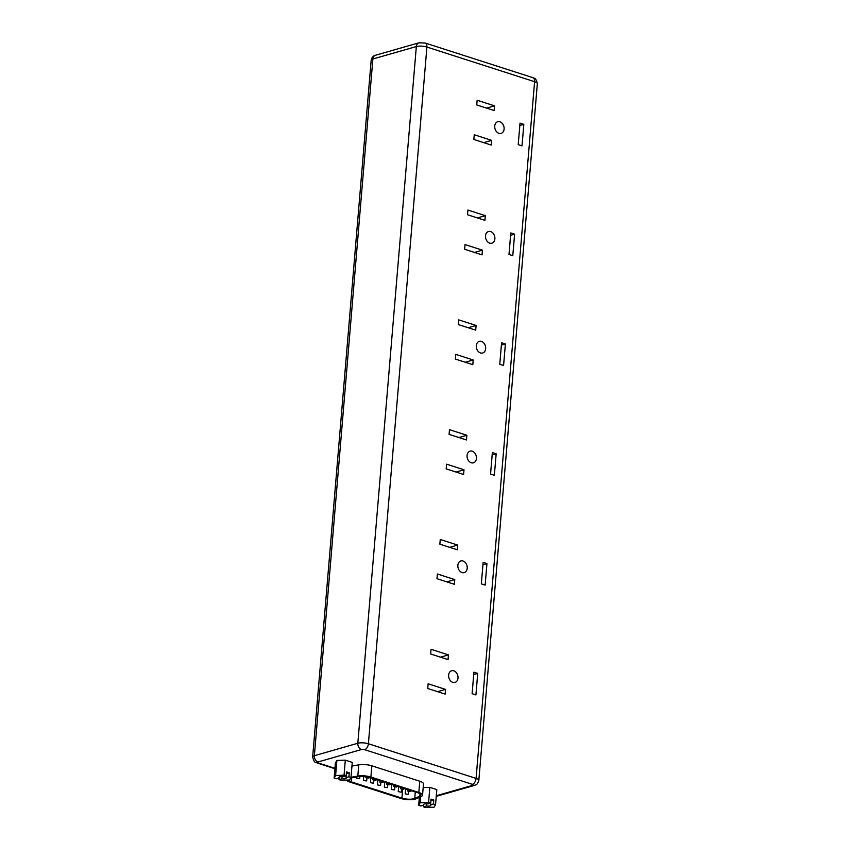 <?xml version="1.0" encoding="UTF-8"?>
<svg xmlns="http://www.w3.org/2000/svg" width="850" height="850" viewBox="0 0 850 850"><rect width="100%" height="100%" fill="white"/><g stroke="black" fill="none" stroke-linecap="round" stroke-linejoin="round"><path stroke-width="1.27" d="M504.092 129.051A6.067 4.569 -106 0 1 501.086 133.386A6.067 4.569 -106 0 1 494.743 126.044A6.067 4.569 -106 0 1 497.749 121.709A6.067 4.569 -106 0 1 504.092 129.051M494.87 238.861A6.067 4.569 -106 0 1 491.874 243.196A6.067 4.569 -106 0 1 485.52 235.854A6.067 4.569 -106 0 1 488.527 231.519A6.067 4.569 -106 0 1 494.87 238.861M485.647 348.67A6.067 4.569 -106 0 1 482.651 353.005A6.067 4.569 -106 0 1 476.297 345.663A6.067 4.569 -106 0 1 479.304 341.328A6.067 4.569 -106 0 1 485.647 348.67M476.425 458.479A6.067 4.569 -106 0 1 473.429 462.814A6.067 4.569 -106 0 1 467.075 455.473A6.067 4.569 -106 0 1 470.082 451.138A6.067 4.569 -106 0 1 476.425 458.479M467.213 568.289A6.067 4.569 -106 0 1 464.206 572.624A6.067 4.569 -106 0 1 457.863 565.282A6.067 4.569 -106 0 1 460.859 560.947A6.067 4.569 -106 0 1 467.213 568.289M448.641 675.091A6.067 4.569 74 0 0 454.984 682.433A6.067 4.569 74 0 0 457.991 678.098A6.067 4.569 74 0 0 451.637 670.756A6.067 4.569 74 0 0 448.641 675.091M426.615 803.824L426.434 806.002A3.729 1.105 -175.2 0 0 429.983 805.885A3.729 1.105 -175.2 0 0 430.833 805.269A3.729 1.105 -175.2 0 0 430.567 804.812L433.457 803.983L435.551 804.663L436.815 789.597L429.856 787.355L423.183 787.599M433.457 803.983L433.787 799.999L431.014 799.106L430.684 803.091L427.794 803.919A3.729 1.105 -175.2 0 0 424.246 804.036A3.729 1.105 -175.2 0 0 423.406 804.653A3.729 1.105 -175.2 0 0 423.661 805.109L423.736 804.238M408.106 794.399L405.216 793.857L408.106 794.399M401.136 792.157L398.257 791.616L401.136 792.157M394.177 789.916L391.287 789.374L394.177 789.916M387.207 787.674L384.328 787.132L387.207 787.674M380.248 785.432L377.358 784.89L380.248 785.432M373.277 783.19L370.398 782.648L373.277 783.19M366.318 780.948L363.428 780.406L366.318 780.948M359.348 778.706L356.469 778.164L359.348 778.706M368.772 778.133L365.882 777.591L368.772 778.133M375.721 780.364L372.842 779.822L375.721 780.364M382.681 782.606L379.791 782.064L382.681 782.606M410.497 791.552L407.607 791.01L410.497 791.552M403.538 789.321L400.658 788.779L403.538 789.321M396.589 787.079L393.699 786.537L396.589 787.079M389.629 784.837L386.75 784.306L389.629 784.837M348.234 780.045A8.542 2.529 -175.2 0 0 351.241 781.841L401.922 798.15A8.542 2.529 -175.2 0 0 413.908 798.713A8.542 2.529 -175.2 0 0 414.747 798.416L419.783 796.131A8.542 2.529 -175.2 0 0 420.877 795.037A8.542 2.529 -175.2 0 0 417.775 792.774L369.835 777.346A8.542 2.529 -175.2 0 0 358.891 776.539L351.103 777.941A8.542 2.529 -175.2 0 0 350.689 778.016M351.029 777.293L357.808 776.082A10.211 3.028 4.8 0 1 370.897 777.038L418.827 792.466A10.211 3.028 4.8 0 1 422.546 795.175A10.211 3.028 4.8 0 1 421.239 796.492L416.203 798.766A10.211 3.028 4.8 0 1 400.86 798.447L350.179 782.149A10.211 3.028 4.8 0 1 346.641 780.098M342.082 776.624L341.891 778.791A3.729 1.105 -175.2 0 0 345.44 778.685A3.729 1.105 -175.2 0 0 346.29 778.069A3.729 1.105 -175.2 0 0 346.024 777.612L348.914 776.783L349.254 772.799L346.481 771.906L346.141 775.891L344.048 775.221L345.312 760.155L336.876 760.452L335.399 762.992L334.135 778.058L336.228 778.727L339.118 777.899L339.192 777.038M346.141 775.891L343.251 776.719A3.729 1.105 -175.2 0 0 339.703 776.836A3.729 1.105 -175.2 0 0 338.863 777.442A3.729 1.105 -175.2 0 0 339.118 777.899M339.224 777.028L339.001 779.62L341.105 780.3L349.541 780.003L351.007 777.463L348.914 776.783M351.007 777.463L352.272 762.397L345.312 760.155M341.891 778.791L339.001 779.62M346.332 773.606A3.729 1.105 4.8 0 1 346.364 773.628L346.024 777.612M426.434 806.002L423.544 806.831L425.638 807.5L434.074 807.202L435.551 804.663M351.964 766.062L358.753 764.841A10.211 3.028 4.8 0 1 371.843 765.808L419.772 781.235A10.211 3.028 4.8 0 1 423.491 783.934L422.546 795.175M457.268 549.78L457.672 545.084L440.257 539.484L439.864 544.181L457.268 549.78M454.378 584.29L454.771 579.594L437.357 573.994L436.964 578.691L454.378 584.29M485.138 585.108L486.944 563.593L483.14 562.371L481.334 583.886L485.138 585.108M475.915 694.918L477.721 673.402L473.918 672.169L472.111 693.685L475.915 694.918M448.056 659.589L448.449 654.893L431.035 649.294L430.642 653.99L448.056 659.589M445.156 694.099L445.549 689.403L428.134 683.804L427.741 688.5L445.156 694.099M490.556 474.077L494.36 475.299L496.166 453.783L492.362 452.561L490.556 474.077M499.768 364.267L503.582 365.489L505.389 343.974L501.574 342.752L499.768 364.267M508.991 254.458L512.794 255.68L514.601 234.164L510.797 232.942L508.991 254.458M518.213 144.649L522.017 145.871L523.823 124.355L520.019 123.133L518.213 144.649M446.186 468.881L463.59 474.481L463.994 469.784L446.579 464.185L446.186 468.881M455.409 359.072L472.812 364.671L473.216 359.975L455.802 354.376L455.409 359.072M464.631 249.262L482.035 254.873L482.428 250.166L465.024 244.566L464.631 249.262M473.843 139.453L491.257 145.063L491.651 140.356L474.247 134.757L473.843 139.453M449.087 434.371L466.491 439.971L466.884 435.274L449.48 429.675L449.087 434.371M458.299 324.562L475.713 330.161L476.106 325.465L458.703 319.866L458.299 324.562M467.521 214.752L484.936 220.352L485.329 215.656L467.914 210.056L467.521 214.752M476.744 104.943L494.158 110.553L494.551 105.846L477.137 100.247L476.744 104.943M344.048 775.221L335.612 775.519L336.876 760.452M335.612 775.519L334.135 778.058M430.684 803.091L428.591 802.421L420.155 802.719L418.678 805.258L420.771 805.938L423.661 805.109M418.678 805.258L419.348 797.343M423.767 804.227L423.544 806.831M428.591 802.421L429.856 787.355M420.155 802.719L420.654 796.758M433.787 799.999L430.897 800.827A3.729 1.105 4.8 0 1 430.897 800.827L430.567 804.812M349.254 772.799L346.364 773.628M437.612 691.677L445.549 689.403M440.513 657.167L448.449 654.893M473.716 674.549L477.721 673.402M482.938 564.74L486.944 563.593M492.161 454.931L496.166 453.783M501.383 345.121L505.389 343.974M510.606 235.312L514.601 234.164M519.817 125.502L523.823 124.355M446.834 581.867L454.771 579.594M456.057 472.058L463.994 469.784M465.269 362.249L473.216 359.975M474.491 252.439L482.428 250.166M483.714 142.63L491.651 140.356M449.735 547.357L457.672 545.084M458.947 437.548L466.884 435.274M468.169 327.739L476.106 325.465M477.392 217.929L485.329 215.656M486.614 108.12L494.551 105.846M415.289 791.966L414.747 798.416M436.294 795.749L472.674 785.326A2.306 0.68 -175.2 0 0 472.356 784.338L364.671 749.689A2.306 0.68 -175.2 0 0 361.441 749.53L317.985 761.982A2.306 0.68 -175.2 0 0 318.304 762.971L334.953 768.336M537.338 83.693C535.436 76.075 533.97 79.093 532.886 77.669A5.238 3.081 -72.2 0 1 534.597 81.696L426.902 47.047L368.401 743.761L476.085 778.409A7.533 2.231 4.8 0 1 478.826 780.406L537.338 83.693A7.533 2.231 -175.2 0 0 534.597 81.696L476.085 778.409A5.238 3.081 -72.2 0 1 472.356 784.338M532.886 77.669L425.191 43.021A5.238 3.081 -72.2 0 1 426.902 47.047A7.533 2.231 -175.2 0 0 416.33 46.548L357.829 743.251A7.533 2.231 4.8 0 1 368.401 743.761A5.238 3.081 -72.2 0 1 364.671 749.689M375.466 55.271A5.238 3.942 74 0 0 372.874 59.001A7.533 2.231 -175.2 0 0 371.174 60.244C371.79 57.428 373.224 55.771 375.466 55.271L418.922 42.819A5.238 3.942 74 0 0 416.33 46.548L372.874 59.001L314.373 755.714L357.829 743.251A5.238 3.942 74 0 0 361.441 749.53M371.174 60.244L312.662 756.946A7.533 2.231 4.8 0 1 314.373 755.714A5.238 3.942 74 0 0 317.985 761.982M334.921 768.708L317.114 762.971A5.238 3.081 -72.2 0 0 318.304 762.971M472.674 785.326A5.238 3.942 74 0 0 474.534 785.379L436.252 796.344M418.827 792.466L419.772 781.235M370.897 777.038L371.843 765.808M357.808 776.082L358.753 764.841M402.656 789.416L401.922 798.15M351.571 777.856L351.241 781.841M419.985 793.762L419.783 796.131M408.478 794.123L408.691 791.562M401.508 791.892L401.721 789.321M394.549 789.65L394.761 787.089M387.579 787.408L387.791 784.847M380.619 785.166L380.832 782.606M373.649 782.924L373.862 780.364M366.69 780.683L366.902 778.133M359.72 778.441L359.89 776.401M369.144 777.856L369.197 777.155M376.093 780.098L376.157 779.376M383.042 782.34L383.106 781.617M410.858 791.286L410.922 790.564M403.909 789.044L403.973 788.332M396.95 786.813L397.014 786.091M390.001 784.571L390.065 783.859M418.922 42.819L425.191 43.021M317.114 762.971C316.03 761.558 314.564 764.564 312.662 756.946M474.534 785.379C475.447 784.529 476.744 786.207 478.826 780.406M386.75 784.306L386.867 782.829M393.699 786.537L393.826 785.06M400.658 788.779L400.775 787.302M407.607 791.01L407.734 789.544M379.791 782.064L379.918 780.587M372.842 779.822L372.959 778.356M365.882 777.591L365.978 776.518M356.469 778.164L356.575 776.964M363.428 780.406L363.779 776.316M370.398 782.648L370.812 777.665M377.358 784.89L377.783 779.907M384.328 787.132L384.742 782.149M391.287 789.374L391.712 784.38M398.257 791.616L398.671 786.622M405.216 793.857L405.641 788.864"/></g></svg>
